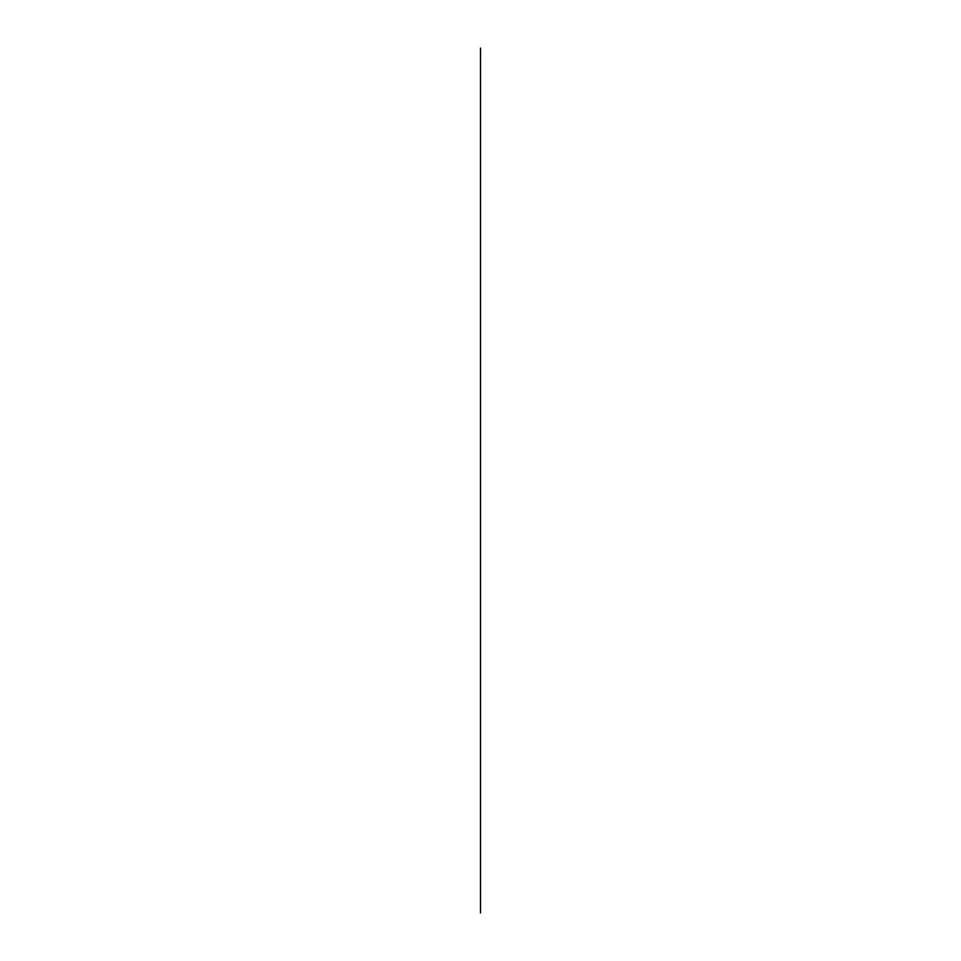 <?xml version="1.0" encoding="UTF-8"?>
<svg xmlns="http://www.w3.org/2000/svg" width="961" height="961" viewBox="0 0 961 961"><rect width="100%" height="100%" fill="white"/><g stroke="black" fill="none" stroke-linecap="round" stroke-linejoin="round"><path stroke-width="1.44" d="M480.5 912.95L480.5 48.05L480.5 912.95"/></g></svg>
